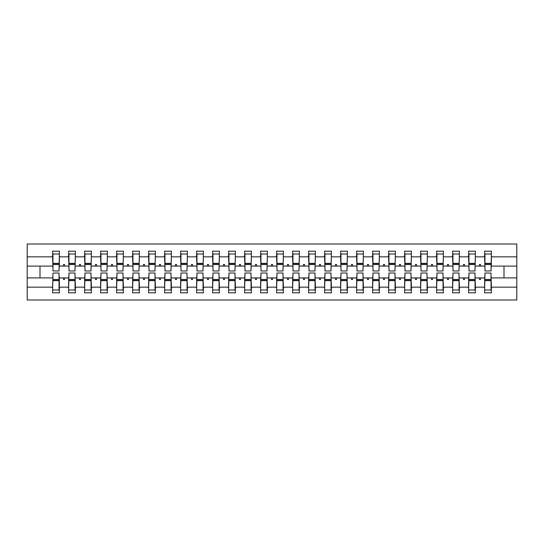 <?xml version="1.0" encoding="UTF-8"?>
<svg xmlns="http://www.w3.org/2000/svg" width="544" height="544" viewBox="0 0 544 544"><rect width="100%" height="100%" fill="white"/><g stroke="black" fill="none" stroke-linecap="round" stroke-linejoin="round"><path stroke-width="0.82" d="M52.958 275.522L52.639 287.157L27.2 287.157L27.2 300.002L516.8 300.002L516.8 287.157L491.361 287.157L491.361 292.801L484.643 292.801L484.643 277.923L479.019 277.923L479.597 279.521L480.4 279.521L480.984 277.923M484.962 275.522L484.643 277.923M516.8 287.157L516.8 266.077L491.361 266.077L491.361 251.199L484.643 251.199L484.643 256.843L475.361 256.843L475.041 268.478M484.962 268.478L484.643 256.843M468.962 275.522L468.642 277.923L463.019 277.923L463.597 279.521L464.399 279.521L464.984 277.923M484.643 287.157L475.361 287.157L475.361 292.801L468.642 292.801L468.642 277.923M475.361 256.843L475.361 251.199L468.642 251.199L468.642 256.843L459.36 256.843L459.041 268.478M468.962 268.478L468.642 256.843M452.962 275.522L452.642 277.923L447.018 277.923L447.603 279.521L448.399 279.521L448.984 277.923M468.642 287.157L459.36 287.157L459.36 292.801L452.642 292.801L452.642 277.923M459.36 256.843L459.36 251.199L452.642 251.199L452.642 256.843L443.36 256.843L443.04 268.478M452.962 268.478L452.642 256.843M436.961 275.522L436.642 277.923L431.018 277.923L431.603 279.521L432.398 279.521L432.983 277.923M452.642 287.157L443.36 287.157L443.36 292.801L436.642 292.801L436.642 277.923M443.36 256.843L443.36 251.199L436.642 251.199L436.642 256.843L427.36 256.843L427.04 268.478M436.961 268.478L436.642 256.843M420.961 275.522L420.641 277.923L415.018 277.923L415.602 279.521L416.398 279.521L416.983 277.923M436.642 287.157L427.36 287.157L427.36 292.801L420.641 292.801L420.641 277.923M427.36 256.843L427.36 251.199L420.641 251.199L420.641 256.843L411.359 256.843L411.04 268.478M420.961 268.478L420.641 256.843M404.96 275.522L404.641 277.923L399.017 277.923L399.602 279.521L400.398 279.521L400.982 277.923M420.641 287.157L411.359 287.157L411.359 292.801L404.641 292.801L404.641 277.923M411.359 256.843L411.359 251.199L404.641 251.199L404.641 256.843L395.359 256.843L395.039 268.478M404.96 268.478L404.641 256.843M388.96 275.522L388.64 277.923L383.017 277.923L383.602 279.521L384.397 279.521L384.982 277.923M404.641 287.157L395.359 287.157L395.359 292.801L388.64 292.801L388.64 277.923M395.359 256.843L395.359 251.199L388.64 251.199L388.64 256.843L379.358 256.843L379.039 268.478M388.96 268.478L388.64 256.843M372.96 275.522L372.64 277.923L367.016 277.923L367.601 279.521L368.397 279.521L368.982 277.923M388.64 287.157L379.358 287.157L379.358 292.801L372.64 292.801L372.64 277.923M379.358 256.843L379.358 251.199L372.64 251.199L372.64 256.843L363.358 256.843L363.038 268.478M372.96 268.478L372.64 256.843M356.959 275.522L356.64 277.923L351.016 277.923L351.601 279.521L352.403 279.521L352.981 277.923M372.64 287.157L363.358 287.157L363.358 292.801L356.64 292.801L356.64 277.923M363.358 256.843L363.358 251.199L356.64 251.199L356.64 256.843L347.358 256.843L347.038 268.478M356.959 268.478L356.64 256.843M340.959 275.522L340.639 277.923L335.016 277.923L335.6 279.521L336.403 279.521L336.981 277.923M356.64 287.157L347.358 287.157L347.358 292.801L340.639 292.801L340.639 277.923M347.358 256.843L347.358 251.199L340.639 251.199L340.639 256.843L331.357 256.843L331.038 268.478M340.959 268.478L340.639 256.843M324.958 275.522L324.639 277.923L319.015 277.923L319.6 279.521L320.402 279.521L320.98 277.923M340.639 287.157L331.357 287.157L331.357 292.801L324.639 292.801L324.639 277.923M331.357 256.843L331.357 251.199L324.639 251.199L324.639 256.843L315.357 256.843L315.037 268.478M324.958 268.478L324.639 256.843M308.958 275.522L308.638 277.923L303.015 277.923L303.6 279.521L304.402 279.521L304.98 277.923M324.639 287.157L315.357 287.157L315.357 292.801L308.638 292.801L308.638 277.923M315.357 256.843L315.357 251.199L308.638 251.199L308.638 256.843L299.363 256.843L299.037 268.478M308.958 268.478L308.638 256.843M292.958 275.522L292.638 277.923L287.014 277.923L287.599 279.521L288.402 279.521L288.98 277.923M308.638 287.157L299.363 287.157L299.363 292.801L292.638 292.801L292.638 277.923M299.363 256.843L299.363 251.199L292.638 251.199L292.638 256.843L283.363 256.843L283.043 268.478M292.958 268.478L292.638 256.843M276.957 275.522L276.638 277.923L271.021 277.923L271.599 279.521L272.401 279.521L272.979 277.923M292.638 287.157L283.363 287.157L283.363 292.801L276.638 292.801L276.638 277.923M283.363 256.843L283.363 251.199L276.638 251.199L276.638 256.843L267.362 256.843L267.043 268.478M276.957 268.478L276.638 256.843M260.957 275.522L260.637 277.923L255.02 277.923L255.598 279.521L256.401 279.521L256.986 277.923M276.638 287.157L267.362 287.157L267.362 292.801L260.637 292.801L260.637 277.923M267.362 256.843L267.362 251.199L260.637 251.199L260.637 256.843L251.362 256.843L251.042 268.478M260.957 268.478L260.637 256.843M244.963 275.522L244.637 277.923L239.02 277.923L239.598 279.521L240.4 279.521L240.985 277.923M260.637 287.157L251.362 287.157L251.362 292.801L244.637 292.801L244.637 277.923M251.362 256.843L251.362 251.199L244.637 251.199L244.637 256.843L235.362 256.843L235.042 268.478M244.963 268.478L244.637 256.843M228.963 275.522L228.643 277.923L223.02 277.923L223.598 279.521L224.4 279.521L224.985 277.923M244.637 287.157L235.362 287.157L235.362 292.801L228.643 292.801L228.643 277.923M235.362 256.843L235.362 251.199L228.643 251.199L228.643 256.843L219.361 256.843L219.042 268.478M228.963 268.478L228.643 256.843M212.962 275.522L212.643 277.923L207.019 277.923L207.597 279.521L208.4 279.521L208.984 277.923M228.643 287.157L219.361 287.157L219.361 292.801L212.643 292.801L212.643 277.923M219.361 256.843L219.361 251.199L212.643 251.199L212.643 256.843L203.361 256.843L203.041 268.478M212.962 268.478L212.643 256.843M196.962 275.522L196.642 277.923L191.019 277.923L191.597 279.521L192.399 279.521L192.984 277.923M212.643 287.157L203.361 287.157L203.361 292.801L196.642 292.801L196.642 277.923M203.361 256.843L203.361 251.199L196.642 251.199L196.642 256.843L187.36 256.843L187.041 268.478M196.962 268.478L196.642 256.843M180.962 275.522L180.642 277.923L175.018 277.923L175.603 279.521L176.399 279.521L176.984 277.923M196.642 287.157L187.36 287.157L187.36 292.801L180.642 292.801L180.642 277.923M187.36 256.843L187.36 251.199L180.642 251.199L180.642 256.843L171.36 256.843L171.04 268.478M180.962 268.478L180.642 256.843M164.961 275.522L164.642 277.923L159.018 277.923L159.603 279.521L160.398 279.521L160.983 277.923M180.642 287.157L171.36 287.157L171.36 292.801L164.642 292.801L164.642 277.923M171.36 256.843L171.36 251.199L164.642 251.199L164.642 256.843L155.36 256.843L155.04 268.478M164.961 268.478L164.642 256.843M148.961 275.522L148.641 277.923L143.018 277.923L143.602 279.521L144.398 279.521L144.983 277.923M164.642 287.157L155.36 287.157L155.36 292.801L148.641 292.801L148.641 277.923M155.36 256.843L155.36 251.199L148.641 251.199L148.641 256.843L139.359 256.843L139.04 268.478M148.961 268.478L148.641 256.843M132.96 275.522L132.641 277.923L127.017 277.923L127.602 279.521L128.398 279.521L128.982 277.923M148.641 287.157L139.359 287.157L139.359 292.801L132.641 292.801L132.641 277.923M139.359 256.843L139.359 251.199L132.641 251.199L132.641 256.843L123.359 256.843L123.039 268.478M132.96 268.478L132.641 256.843M116.96 275.522L116.64 277.923L111.017 277.923L111.602 279.521L112.397 279.521L112.982 277.923M132.641 287.157L123.359 287.157L123.359 292.801L116.64 292.801L116.64 277.923M123.359 256.843L123.359 251.199L116.64 251.199L116.64 256.843L107.358 256.843L107.039 268.478M116.96 268.478L116.64 256.843M100.96 275.522L100.64 277.923L95.016 277.923L95.601 279.521L96.397 279.521L96.982 277.923M116.64 287.157L107.358 287.157L107.358 292.801L100.64 292.801L100.64 277.923M107.358 256.843L107.358 251.199L100.64 251.199L100.64 256.843L91.358 256.843L91.038 268.478M100.96 268.478L100.64 256.843M84.959 275.522L84.64 277.923L79.016 277.923L79.601 279.521L80.403 279.521L80.981 277.923M100.64 287.157L91.358 287.157L91.358 292.801L84.64 292.801L84.64 277.923M91.358 256.843L91.358 251.199L84.64 251.199L84.64 256.843L75.358 256.843L75.038 268.478M84.959 268.478L84.64 256.843M68.959 275.522L68.639 277.923L63.016 277.923L63.6 279.521L64.403 279.521L64.981 277.923M84.64 287.157L75.358 287.157L75.358 292.801L68.639 292.801L68.639 277.923M75.358 256.843L75.358 251.199L68.639 251.199L68.639 256.843L59.357 256.843L59.357 251.199L52.639 251.199L52.639 256.843L27.2 256.843L27.2 243.998L516.8 243.998L516.8 256.843L491.361 256.843M68.959 268.478L68.639 256.843M52.639 287.157L52.639 292.801L59.357 292.801L59.357 277.923L63.016 277.923M52.958 268.478L52.639 256.843M491.042 275.522L491.361 287.157M491.361 266.077L491.042 268.478M475.041 275.522L475.361 287.157M459.041 275.522L459.36 287.157M443.04 275.522L443.36 287.157M427.04 275.522L427.36 287.157M411.04 275.522L411.359 287.157M395.039 275.522L395.359 287.157M379.039 275.522L379.358 287.157M363.038 275.522L363.358 287.157M347.038 275.522L347.358 287.157M331.038 275.522L331.357 287.157M315.037 275.522L315.357 287.157M299.037 275.522L299.363 287.157M283.043 275.522L283.363 287.157M267.043 275.522L267.362 287.157M251.042 275.522L251.362 287.157M235.042 275.522L235.362 287.157M219.042 275.522L219.361 287.157M203.041 275.522L203.361 287.157M187.041 275.522L187.36 287.157M171.04 275.522L171.36 287.157M155.04 275.522L155.36 287.157M139.04 275.522L139.359 287.157M123.039 275.522L123.359 287.157M107.039 275.522L107.358 287.157M91.038 275.522L91.358 287.157M75.038 275.522L75.358 287.157M68.639 287.157L59.357 287.157M479.019 277.923L475.361 277.923M484.643 266.077L480.984 266.077L480.4 264.479L479.597 264.479L479.019 266.077L475.361 266.077M479.019 266.077L480.984 266.077M463.019 277.923L459.36 277.923M468.642 266.077L464.984 266.077L464.399 264.479L463.597 264.479L463.019 266.077L459.36 266.077M463.019 266.077L464.984 266.077M447.018 277.923L443.36 277.923M452.642 266.077L448.984 266.077L448.399 264.479L447.603 264.479L447.018 266.077L443.36 266.077M447.018 266.077L448.984 266.077M431.018 277.923L427.36 277.923M436.642 266.077L432.983 266.077L432.398 264.479L431.603 264.479L431.018 266.077L427.36 266.077M431.018 266.077L432.983 266.077M415.018 277.923L411.359 277.923M420.641 266.077L416.983 266.077L416.398 264.479L415.602 264.479L415.018 266.077L411.359 266.077M415.018 266.077L416.983 266.077M399.017 277.923L395.359 277.923M404.641 266.077L400.982 266.077L400.398 264.479L399.602 264.479L399.017 266.077L395.359 266.077M399.017 266.077L400.982 266.077M383.017 277.923L379.358 277.923M388.64 266.077L384.982 266.077L384.397 264.479L383.602 264.479L383.017 266.077L379.358 266.077M383.017 266.077L384.982 266.077M367.016 277.923L363.358 277.923M372.64 266.077L368.982 266.077L368.397 264.479L367.601 264.479L367.016 266.077L363.358 266.077M367.016 266.077L368.982 266.077M351.016 277.923L347.358 277.923M356.64 266.077L352.981 266.077L352.403 264.479L351.601 264.479L351.016 266.077L347.358 266.077M351.016 266.077L352.981 266.077M335.016 277.923L331.357 277.923M340.639 266.077L336.981 266.077L336.403 264.479L335.6 264.479L335.016 266.077L331.357 266.077M335.016 266.077L336.981 266.077M319.015 277.923L315.357 277.923M324.639 266.077L320.98 266.077L320.402 264.479L319.6 264.479L319.015 266.077L315.357 266.077M319.015 266.077L320.98 266.077M303.015 277.923L299.363 277.923M308.638 266.077L304.98 266.077L304.402 264.479L303.6 264.479L303.015 266.077L299.363 266.077M303.015 266.077L304.98 266.077M287.014 277.923L283.363 277.923M292.638 266.077L288.98 266.077L288.402 264.479L287.599 264.479L287.014 266.077L283.363 266.077M287.014 266.077L288.98 266.077M271.021 277.923L267.362 277.923M276.638 266.077L272.979 266.077L272.401 264.479L271.599 264.479L271.021 266.077L267.362 266.077M271.021 266.077L272.979 266.077M255.02 277.923L251.362 277.923M260.637 266.077L256.986 266.077L256.401 264.479L255.598 264.479L255.02 266.077L251.362 266.077M255.02 266.077L256.986 266.077M239.02 277.923L235.362 277.923M244.637 266.077L240.985 266.077L240.4 264.479L239.598 264.479L239.02 266.077L235.362 266.077M239.02 266.077L240.985 266.077M223.02 277.923L219.361 277.923M228.643 266.077L224.985 266.077L224.4 264.479L223.598 264.479L223.02 266.077L219.361 266.077M223.02 266.077L224.985 266.077M207.019 277.923L203.361 277.923M212.643 266.077L208.984 266.077L208.4 264.479L207.597 264.479L207.019 266.077L203.361 266.077M207.019 266.077L208.984 266.077M191.019 277.923L187.36 277.923M196.642 266.077L192.984 266.077L192.399 264.479L191.597 264.479L191.019 266.077L187.36 266.077M191.019 266.077L192.984 266.077M175.018 277.923L171.36 277.923M180.642 266.077L176.984 266.077L176.399 264.479L175.603 264.479L175.018 266.077L171.36 266.077M175.018 266.077L176.984 266.077M159.018 277.923L155.36 277.923M164.642 266.077L160.983 266.077L160.398 264.479L159.603 264.479L159.018 266.077L155.36 266.077M159.018 266.077L160.983 266.077M143.018 277.923L139.359 277.923M148.641 266.077L144.983 266.077L144.398 264.479L143.602 264.479L143.018 266.077L139.359 266.077M143.018 266.077L144.983 266.077M127.017 277.923L123.359 277.923M132.641 266.077L128.982 266.077L128.398 264.479L127.602 264.479L127.017 266.077L123.359 266.077M127.017 266.077L128.982 266.077M111.017 277.923L107.358 277.923M116.64 266.077L112.982 266.077L112.397 264.479L111.602 264.479L111.017 266.077L107.358 266.077M111.017 266.077L112.982 266.077M95.016 277.923L91.358 277.923M100.64 266.077L96.982 266.077L96.397 264.479L95.601 264.479L95.016 266.077L91.358 266.077M95.016 266.077L96.982 266.077M79.016 277.923L75.358 277.923M84.64 266.077L80.981 266.077L80.403 264.479L79.601 264.479L79.016 266.077L75.358 266.077M79.016 266.077L80.981 266.077M68.639 266.077L64.981 266.077L64.403 264.479L63.6 264.479L63.016 266.077L59.357 266.077L59.357 256.843M63.016 266.077L64.981 266.077M59.038 275.522L59.357 277.923M59.357 266.077L59.038 268.478M52.639 277.923L27.2 277.923L27.2 256.843M27.2 287.157L27.2 277.923M52.639 266.077L27.2 266.077M516.8 266.077L516.8 256.843M39.998 277.923L39.998 266.077M504.002 266.077L504.002 277.923L491.361 277.923M516.8 277.923L504.002 277.923M52.958 264.561L52.958 254L59.357 254L59.038 270.96L52.958 270.96L52.958 264.561L59.038 264.561M59.038 279.439L59.038 290L52.639 290L52.958 273.04L59.038 273.04L59.038 279.439L52.958 279.439M68.959 264.561L68.959 254L75.358 254L75.038 270.96L68.959 270.96L68.959 264.561L75.038 264.561M75.038 279.439L75.038 290L68.639 290L68.959 273.04L75.038 273.04L75.038 279.439L68.959 279.439M84.959 264.561L84.959 254L91.358 254L91.038 270.96L84.959 270.96L84.959 264.561L91.038 264.561M91.038 279.439L91.038 290L84.64 290L84.959 273.04L91.038 273.04L91.038 279.439L84.959 279.439M100.96 264.561L100.96 254L107.358 254L107.039 270.96L100.96 270.96L100.96 264.561L107.039 264.561M107.039 279.439L107.039 290L100.64 290L100.96 273.04L107.039 273.04L107.039 279.439L100.96 279.439M116.96 264.561L116.96 254L123.359 254L123.039 270.96L116.96 270.96L116.96 264.561L123.039 264.561M123.039 279.439L123.039 290L116.64 290L116.96 273.04L123.039 273.04L123.039 279.439L116.96 279.439M132.96 264.561L132.96 254L139.359 254L139.04 270.96L132.96 270.96L132.96 264.561L139.04 264.561M139.04 279.439L139.04 290L132.641 290L132.96 273.04L139.04 273.04L139.04 279.439L132.96 279.439M148.961 264.561L148.961 254L155.36 254L155.04 270.96L148.961 270.96L148.961 264.561L155.04 264.561M155.04 279.439L155.04 290L148.641 290L148.961 273.04L155.04 273.04L155.04 279.439L148.961 279.439M164.961 264.561L164.961 254L171.36 254L171.04 270.96L164.961 270.96L164.961 264.561L171.04 264.561M171.04 279.439L171.04 290L164.642 290L164.961 273.04L171.04 273.04L171.04 279.439L164.961 279.439M180.962 264.561L180.962 254L187.36 254L187.041 270.96L180.962 270.96L180.962 264.561L187.041 264.561M187.041 279.439L187.041 290L180.642 290L180.962 273.04L187.041 273.04L187.041 279.439L180.962 279.439M196.962 264.561L196.962 254L203.361 254L203.041 270.96L196.962 270.96L196.962 264.561L203.041 264.561M203.041 279.439L203.041 290L196.642 290L196.962 273.04L203.041 273.04L203.041 279.439L196.962 279.439M212.962 264.561L212.962 254L219.361 254L219.042 270.96L212.962 270.96L212.962 264.561L219.042 264.561M219.042 279.439L219.042 290L212.643 290L212.962 273.04L219.042 273.04L219.042 279.439L212.962 279.439M228.963 264.561L228.963 254L235.362 254L235.042 270.96L228.963 270.96L228.963 264.561L235.042 264.561M235.042 279.439L235.042 290L228.643 290L228.963 273.04L235.042 273.04L235.042 279.439L228.963 279.439M244.963 264.561L244.963 254L251.362 254L251.042 270.96L244.963 270.96L244.963 264.561L251.042 264.561M251.042 279.439L251.042 290L244.637 290L244.963 273.04L251.042 273.04L251.042 279.439L244.963 279.439M260.957 264.561L260.957 254L267.362 254L267.043 270.96L260.957 270.96L260.957 264.561L267.043 264.561M267.043 279.439L267.043 290L260.637 290L260.957 273.04L267.043 273.04L267.043 279.439L260.957 279.439M276.957 264.561L276.957 254L283.363 254L283.043 270.96L276.957 270.96L276.957 264.561L283.043 264.561M283.043 279.439L283.043 290L276.638 290L276.957 273.04L283.043 273.04L283.043 279.439L276.957 279.439M292.958 264.561L292.958 254L299.363 254L299.037 270.96L292.958 270.96L292.958 264.561L299.037 264.561M299.037 279.439L299.037 290L292.638 290L292.958 273.04L299.037 273.04L299.037 279.439L292.958 279.439M308.958 264.561L308.958 254L315.357 254L315.037 270.96L308.958 270.96L308.958 264.561L315.037 264.561M315.037 279.439L315.037 290L308.638 290L308.958 273.04L315.037 273.04L315.037 279.439L308.958 279.439M324.958 264.561L324.958 254L331.357 254L331.038 270.96L324.958 270.96L324.958 264.561L331.038 264.561M331.038 279.439L331.038 290L324.639 290L324.958 273.04L331.038 273.04L331.038 279.439L324.958 279.439M340.959 264.561L340.959 254L347.358 254L347.038 270.96L340.959 270.96L340.959 264.561L347.038 264.561M347.038 279.439L347.038 290L340.639 290L340.959 273.04L347.038 273.04L347.038 279.439L340.959 279.439M356.959 264.561L356.959 254L363.358 254L363.038 270.96L356.959 270.96L356.959 264.561L363.038 264.561M363.038 279.439L363.038 290L356.64 290L356.959 273.04L363.038 273.04L363.038 279.439L356.959 279.439M372.96 264.561L372.96 254L379.358 254L379.039 270.96L372.96 270.96L372.96 264.561L379.039 264.561M379.039 279.439L379.039 290L372.64 290L372.96 273.04L379.039 273.04L379.039 279.439L372.96 279.439M388.96 264.561L388.96 254L395.359 254L395.039 270.96L388.96 270.96L388.96 264.561L395.039 264.561M395.039 279.439L395.039 290L388.64 290L388.96 273.04L395.039 273.04L395.039 279.439L388.96 279.439M404.96 264.561L404.96 254L411.359 254L411.04 270.96L404.96 270.96L404.96 264.561L411.04 264.561M411.04 279.439L411.04 290L404.641 290L404.96 273.04L411.04 273.04L411.04 279.439L404.96 279.439M420.961 264.561L420.961 254L427.36 254L427.04 270.96L420.961 270.96L420.961 264.561L427.04 264.561M427.04 279.439L427.04 290L420.641 290L420.961 273.04L427.04 273.04L427.04 279.439L420.961 279.439M436.961 264.561L436.961 254L443.36 254L443.04 270.96L436.961 270.96L436.961 264.561L443.04 264.561M443.04 279.439L443.04 290L436.642 290L436.961 273.04L443.04 273.04L443.04 279.439L436.961 279.439M452.962 264.561L452.962 254L459.36 254L459.041 270.96L452.962 270.96L452.962 264.561L459.041 264.561M459.041 279.439L459.041 290L452.642 290L452.962 273.04L459.041 273.04L459.041 279.439L452.962 279.439M468.962 264.561L468.962 254L475.361 254L475.041 270.96L468.962 270.96L468.962 264.561L475.041 264.561M475.041 279.439L475.041 290L468.642 290L468.962 273.04L475.041 273.04L475.041 279.439L468.962 279.439M484.962 264.561L484.962 254L491.361 254L491.042 270.96L484.962 270.96L484.962 264.561L491.042 264.561M491.042 279.439L491.042 290L484.643 290L484.962 273.04L491.042 273.04L491.042 279.439L484.962 279.439M59.038 280.398L52.958 280.398M52.958 263.602L59.038 263.602M68.959 263.602L75.038 263.602M84.959 263.602L91.038 263.602M100.96 263.602L107.039 263.602M116.96 263.602L123.039 263.602M75.038 280.398L68.959 280.398M91.038 280.398L84.959 280.398M107.039 280.398L100.96 280.398M123.039 280.398L116.96 280.398M132.96 263.602L139.04 263.602M139.04 280.398L132.96 280.398M148.961 263.602L155.04 263.602M155.04 280.398L148.961 280.398M164.961 263.602L171.04 263.602M171.04 280.398L164.961 280.398M180.962 263.602L187.041 263.602M187.041 280.398L180.962 280.398M196.962 263.602L203.041 263.602M203.041 280.398L196.962 280.398M212.962 263.602L219.042 263.602M219.042 280.398L212.962 280.398M228.963 263.602L235.042 263.602M235.042 280.398L228.963 280.398M244.963 263.602L251.042 263.602M251.042 280.398L244.963 280.398M260.957 263.602L267.043 263.602M267.043 280.398L260.957 280.398M276.957 263.602L283.043 263.602M283.043 280.398L276.957 280.398M292.958 263.602L299.037 263.602M299.037 280.398L292.958 280.398M308.958 263.602L315.037 263.602M315.037 280.398L308.958 280.398M324.958 263.602L331.038 263.602M331.038 280.398L324.958 280.398M340.959 263.602L347.038 263.602M347.038 280.398L340.959 280.398M356.959 263.602L363.038 263.602M363.038 280.398L356.959 280.398M372.96 263.602L379.039 263.602M379.039 280.398L372.96 280.398M388.96 263.602L395.039 263.602M395.039 280.398L388.96 280.398M404.96 263.602L411.04 263.602M411.04 280.398L404.96 280.398M420.961 263.602L427.04 263.602M427.04 280.398L420.961 280.398M436.961 263.602L443.04 263.602M443.04 280.398L436.961 280.398M452.962 263.602L459.041 263.602M459.041 280.398L452.962 280.398M468.962 263.602L475.041 263.602M475.041 280.398L468.962 280.398M484.962 263.602L491.042 263.602M491.042 280.398L484.962 280.398M59.038 280.643L52.958 280.643M52.958 263.357L59.038 263.357M68.959 263.357L75.038 263.357M84.959 263.357L91.038 263.357M100.96 263.357L107.039 263.357M116.96 263.357L123.039 263.357M75.038 280.643L68.959 280.643M91.038 280.643L84.959 280.643M107.039 280.643L100.96 280.643M123.039 280.643L116.96 280.643M132.96 263.357L139.04 263.357M139.04 280.643L132.96 280.643M148.961 263.357L155.04 263.357M155.04 280.643L148.961 280.643M164.961 263.357L171.04 263.357M171.04 280.643L164.961 280.643M180.962 263.357L187.041 263.357M187.041 280.643L180.962 280.643M196.962 263.357L203.041 263.357M203.041 280.643L196.962 280.643M212.962 263.357L219.042 263.357M219.042 280.643L212.962 280.643M228.963 263.357L235.042 263.357M235.042 280.643L228.963 280.643M244.963 263.357L251.042 263.357M251.042 280.643L244.963 280.643M260.957 263.357L267.043 263.357M267.043 280.643L260.957 280.643M276.957 263.357L283.043 263.357M283.043 280.643L276.957 280.643M292.958 263.357L299.037 263.357M299.037 280.643L292.958 280.643M308.958 263.357L315.037 263.357M315.037 280.643L308.958 280.643M324.958 263.357L331.038 263.357M331.038 280.643L324.958 280.643M340.959 263.357L347.038 263.357M347.038 280.643L340.959 280.643M356.959 263.357L363.038 263.357M363.038 280.643L356.959 280.643M372.96 263.357L379.039 263.357M379.039 280.643L372.96 280.643M388.96 263.357L395.039 263.357M395.039 280.643L388.96 280.643M404.96 263.357L411.04 263.357M411.04 280.643L404.96 280.643M420.961 263.357L427.04 263.357M427.04 280.643L420.961 280.643M436.961 263.357L443.04 263.357M443.04 280.643L436.961 280.643M452.962 263.357L459.041 263.357M459.041 280.643L452.962 280.643M468.962 263.357L475.041 263.357M475.041 280.643L468.962 280.643M484.962 263.357L491.042 263.357M491.042 280.643L484.962 280.643"/></g></svg>
